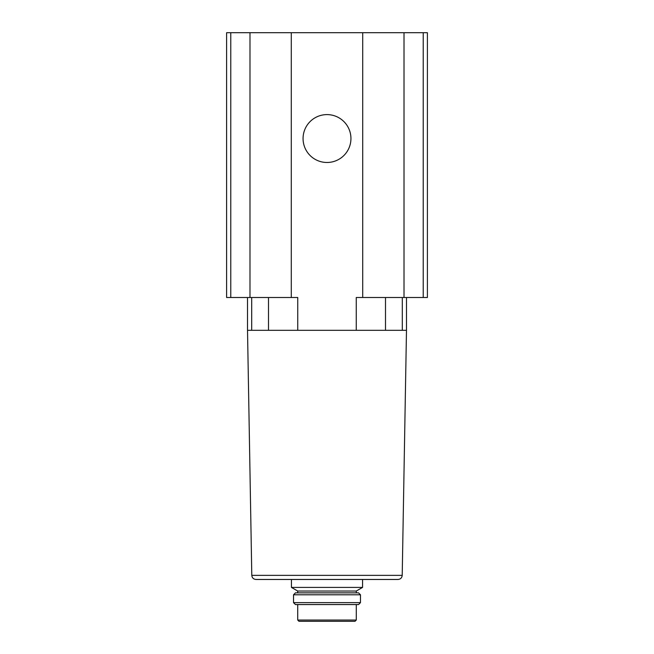 <?xml version="1.0" encoding="UTF-8"?>
<svg xmlns="http://www.w3.org/2000/svg" width="654" height="654" viewBox="0 0 654 654"><rect width="100%" height="100%" fill="white"/><g stroke="black" fill="none" stroke-linecap="round" stroke-linejoin="round"><path stroke-width="0.98" d="M406.486 297.505L406.486 330.311L402.21 575.356C401.924 577.85 400.526 579.223 398.024 579.469L291.439 579.469L291.439 587.415L362.561 587.415L362.561 579.469M247.514 297.505L247.514 330.311L297.75 330.311L297.75 297.505L226.603 297.505L226.603 32.7L427.397 32.7L427.397 297.505L404.017 297.505L404.017 32.7M406.486 330.311L297.75 330.311M255.976 579.469C253.474 579.223 252.076 577.85 251.79 575.356L402.21 575.356C401.924 577.85 400.526 579.223 398.024 579.469L255.976 579.469C253.474 579.223 252.076 577.85 251.79 575.356L247.514 330.311M404.017 297.505L356.25 297.505L356.25 330.311M303.064 138.542A23.936 23.936 0 0 0 338.968 159.274A23.936 23.936 0 0 0 338.968 117.81A23.936 23.936 0 0 0 303.064 138.542M249.983 297.505L249.983 32.7M385.5 297.505L385.5 330.311M268.5 297.505L268.5 330.311M301.903 621.3L355.032 621.3L298.968 621.3L297.717 620.041L297.717 604.566M293.532 602.645L295.461 604.566L358.539 604.566L360.468 602.645L360.468 594.78L293.532 594.78L293.532 602.645L360.468 602.645M293.532 594.78L295.461 592.851L358.539 592.851L360.468 594.78M297.717 592.851L297.717 591.036L356.283 591.036L362.561 587.415M297.717 591.036L291.439 587.415M423.22 297.505L423.22 32.7M362.708 297.505L362.708 32.7M291.292 297.505L291.292 32.7M230.78 297.505L230.78 32.7M402.3 297.505L402.3 330.311M251.7 297.505L251.7 330.311M297.717 620.041L356.283 620.041L355.032 621.3M356.283 620.041L356.283 604.566M356.283 592.851L356.283 591.036"/></g></svg>
